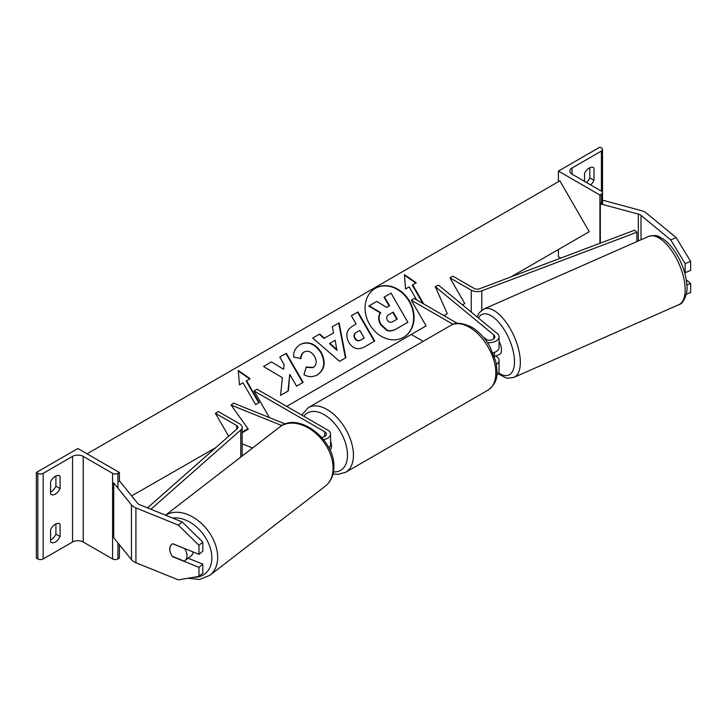 <?xml version="1.0" encoding="UTF-8"?>
<svg xmlns="http://www.w3.org/2000/svg" width="727" height="727" viewBox="0 0 727 727"><rect width="100%" height="100%" fill="white"/><g stroke="black" fill="none" stroke-linecap="round" stroke-linejoin="round"><path stroke-width="1.09" d="M487.199 340.082L484.691 338.01A10.487 4.907 -112 0 0 484.664 338.019A10.487 4.907 -112 0 0 484.237 338.246L484.464 338.11M485.173 339.427A5.871 3.39 0 0 0 491.443 339.936A5.871 3.39 0 0 0 494.86 336.855A5.871 3.39 0 0 0 493.797 334.911L435.246 286.629L447.278 313.673L443.97 315.654M487.444 342.599A10.069 5.816 0 0 0 499.058 336.855A10.069 5.816 0 0 0 497.241 333.52L438.681 285.238L435.246 286.629M496.432 364.4A10.069 5.816 180 0 0 499.058 360.483A10.069 5.816 180 0 0 497.241 357.157L495.841 356.003M492.97 352.813A10.069 5.816 0 0 0 499.058 347.47L499.058 336.855M286.692 406.384L426.104 325.896L411.273 300.206L414.245 298.497L457.328 323.37M426.104 325.896L411.273 334.456L423.178 341.327M411.273 300.206L453.057 324.324M496.859 374.723A10.069 5.816 0 0 0 499.058 371.106L499.058 360.483M558.4 171.081L599.929 195.054L601.411 194.2A3.771 2.181 0 0 0 602.51 192.664A3.771 2.181 0 0 0 601.411 191.119L572.04 174.162A7.552 4.362 180 0 1 569.832 171.081A7.552 4.362 180 0 1 572.04 168.001L601.411 151.043A3.771 2.181 0 0 0 602.51 149.508A3.771 2.181 0 0 0 601.411 147.963L599.929 147.108L558.4 171.081L558.4 181.705M558.4 249.515L558.4 256.713L560.781 258.085M586.425 182.468A8.388 4.844 120 0 0 589.842 177.933L589.842 167.692M592.805 167.319L593.995 168.001A8.388 4.844 120 0 0 593.441 167.583A8.388 4.844 120 0 0 589.243 168.001A8.388 4.844 120 0 0 584.499 173.48L584.499 181.359M593.995 168.001L593.995 180.332A8.388 4.844 -60 0 1 590.578 184.867M599.929 195.054L599.929 243.3M589.842 177.933L593.995 180.332M330.576 441.316A10.487 6.052 60 0 1 330.022 450.204M684.507 272.134L685.152 272.67L690.65 270.444L690.65 261.411L685.152 263.637L685.152 272.67M685.152 263.637L670.712 239.874L641.014 215.383A6.716 3.871 0 0 0 640.26 214.865A6.716 3.871 0 0 0 638.351 214.092L600.329 203.851L600.329 243.145M670.712 239.874L676.21 237.647L646.512 213.156A13.422 7.752 0 0 0 645.003 212.12A13.422 7.752 0 0 0 641.187 210.576L603.165 200.343L602.51 201.152M600.329 203.851L601.411 202.524M686.288 294.253L690.65 292.49L690.65 283.457L686.279 279.859M686.87 284.984L690.65 283.457M676.21 237.647L690.65 261.411M496.768 355.594A10.487 4.689 -113.8 0 0 496.95 355.521L499.694 354.313A10.487 4.689 -113.8 0 0 501.485 349.678A10.487 4.689 -113.8 0 0 499.058 341.381M494.16 355.866A10.487 4.689 -113.8 0 0 494.614 352.704A10.487 4.689 -113.8 0 0 494.587 352.304M494.424 356.63L497.123 355.439A10.487 4.689 -113.8 0 1 496.95 355.521M484.273 338.3L486.109 339.809M172.962 556.573L172.753 556.746A10.487 7.016 50.5 0 1 172.472 556.373M170.454 552.702A10.487 7.016 50.5 0 1 169.755 549.021A10.487 7.016 50.5 0 1 171.672 544.405A10.487 7.016 50.5 0 1 172.753 543.723L198.962 554.319L198.962 545.295L202.806 542.115L182.186 521.913L139.775 504.765A6.716 3.871 180 0 1 138.875 504.338A6.716 3.871 180 0 1 137.539 503.229L119.81 481.283L117.919 481.792M202.806 542.115L202.806 551.148L198.962 554.319M202.806 564.161L198.962 567.333L198.962 576.366L202.806 573.185L202.806 564.161L188.093 558.209M182.186 521.913L178.342 525.094L135.922 507.946A13.422 7.752 180 0 1 134.131 507.073A13.422 7.752 180 0 1 131.46 504.874L113.73 482.919L113.73 537.716L131.46 559.672A13.422 7.752 180 0 0 134.131 561.88A13.422 7.752 180 0 0 135.922 562.743L178.342 579.892L198.962 576.366M178.342 525.094L198.962 545.295M198.962 567.333L172.753 556.746M171.863 544.25A10.487 7.234 -127.7 0 0 169.836 548.949A10.487 7.234 -127.7 0 0 172.308 556.309L184.231 561.126A10.487 7.234 -127.7 0 0 184.84 560.726L191.092 555.891A10.487 7.234 -127.7 0 0 193.2 551.993M184.84 560.726A10.487 7.234 -127.7 0 0 187.021 555.901A10.487 7.234 -127.7 0 0 184.549 548.54L172.699 543.751M50.59 529.683A8.388 4.844 -60 0 1 55.334 524.203A8.388 4.844 -60 0 1 59.532 523.785A8.388 4.844 -60 0 1 60.077 524.203L60.077 536.535A8.388 4.844 120 0 1 51.135 542.433A8.388 4.844 120 0 1 50.59 542.015L50.59 529.683M119.401 472.486L117.919 473.341A3.771 2.181 180 0 1 112.585 473.341L83.214 456.383A7.552 4.362 0 0 0 72.536 456.383L43.175 473.341A3.771 2.181 180 0 1 37.831 473.341L36.35 472.486L77.88 448.514L119.401 472.486L119.401 481.392M36.35 472.486L36.35 558.109L37.831 558.963A3.771 2.181 180 0 0 43.175 558.963L72.536 542.015A7.552 4.362 0 0 1 83.214 542.015L112.585 558.963A3.771 2.181 180 0 0 117.919 558.963L119.401 558.109L119.401 544.75M55.924 523.894L55.924 534.136A8.388 4.844 -60 0 1 50.59 539.925M50.59 491.97A8.388 4.844 -60 0 0 55.924 486.181L55.924 475.94M50.59 481.728A8.388 4.844 -60 0 1 55.334 476.249A8.388 4.844 -60 0 1 59.532 475.84A8.388 4.844 -60 0 1 60.077 476.249L60.077 488.58A8.388 4.844 120 0 1 51.135 494.478A8.388 4.844 120 0 1 50.59 494.06L50.59 481.728M55.924 486.181L60.077 488.58M58.896 475.567L60.077 476.249M55.924 534.136L60.077 536.535M58.896 523.522L60.077 524.203M242.155 432.102L247.989 428.73L242.155 432.229M285.248 424.005L233.512 403.094L231.113 405.075L248.289 429.148L242.155 432.792M252.551 447.996L242.155 443.797M281.849 425.586L231.113 405.075M321.734 437.436A5.871 3.39 180 0 0 326.387 434.128A5.871 3.39 180 0 0 324.66 431.729L254.068 390.972L257.031 389.254L327.632 430.011A10.069 5.816 180 0 1 330.576 434.128A10.069 5.816 180 0 1 323.588 439.662M330.576 434.128L330.576 444.742A10.069 5.816 180 0 1 328.922 447.941M254.068 390.972L268.899 416.653L268.145 417.089L268.899 416.653M449.94 277.887L471.26 290.191A8.388 4.844 180 0 0 481.783 290.818L636.888 232.231L634.589 230.205L479.484 288.792A4.198 2.426 180 0 1 474.222 288.483L452.903 276.169L449.94 277.887L464.771 303.577L462.499 304.877L464.771 303.577M636.888 232.231L636.888 241.582M147.463 507.882L237.275 428.639A4.198 2.426 0 0 0 237.956 427.312A4.198 2.426 0 0 0 236.729 425.595L215.41 413.29L228.66 436.236M215.674 447.696L131.623 495.914M150.907 509.273L240.782 429.966A8.388 4.844 0 0 0 242.155 427.312A8.388 4.844 0 0 0 239.692 423.886L218.373 411.573L215.41 413.29M403.494 337.383A28.298 23.1 60 0 0 409.147 301.451A28.298 23.1 60 0 0 375.205 288.374M403.703 337.264L403.703 337.264A28.298 23.1 60 0 0 409.565 301.205A28.298 23.1 60 0 0 375.414 288.255L375.414 288.255A28.298 23.1 60 0 0 369.552 324.315A28.298 23.1 60 0 0 403.703 337.264L403.285 337.51M443.906 315.618L447.278 313.673M510.954 276.905L589.243 231.704L559.881 180.85L87.076 453.821M422.896 303.486L412.282 285.111L416.262 282.812L404.385 274.57L405.584 288.973L409.147 286.92L416.616 299.86M412.7 284.866L423.732 303.977M293.626 357.057C293.263 351.823 295.507 347.615 300.351 344.425L300.351 344.425C308.203 340.781 315.173 343.444 321.261 352.386L321.307 352.477C326.087 362.082 324.824 369.525 317.526 374.805C312.665 377.304 308.139 377.222 303.959 374.559L306.203 367.008L313.355 367.417C316.645 364.927 317.054 361.283 314.582 356.466L314.527 356.384C311.556 351.75 308.166 350.25 304.386 351.895L304.386 351.895C302.141 353.34 301.042 355.548 301.069 358.511L293.626 357.057M317.526 374.805L317.108 375.05C324.406 369.77 325.669 362.319 320.889 352.713L321.307 352.477M324.424 338.182L333.611 332.875L332.312 326.75L339.1 322.833L345.852 357.72L339.554 361.355L312.719 338.064L319.726 334.011L324.424 338.182L324.006 338.418L333.193 333.111M348.778 342.372L348.733 342.29C345.198 335.111 346.579 329.658 352.895 325.932L356.148 324.051L351.359 315.754L357.938 311.956L374.714 341.018L364.545 346.888C358.147 350.332 352.895 348.824 348.778 342.372M288.383 390.862L289.746 374.35L296.552 386.146L303.132 382.347L286.347 353.286L279.777 357.075L284.112 364.59L283.603 369.261L271.398 361.91L263.501 366.472L282.358 377.676L280.586 395.361L288.383 390.862M250.152 378.712L246.598 380.766L259.185 402.567L255.622 404.621L243.036 382.82L239.474 384.874L238.274 370.47L250.152 378.712M407.456 322.524L396.206 329.013C392.58 331.039 389.39 331.476 386.637 330.322L380.566 324.678C378.158 320.153 378.067 316.227 380.294 312.91L368.762 306.031L376.795 301.396L386.673 307.448L389.563 305.776L384.465 296.961L391.062 293.154L407.874 322.279L396.633 328.768C392.998 330.794 389.808 331.23 387.055 330.085L380.993 324.433C378.576 319.907 378.485 315.981 380.721 312.665L369.18 305.785M389.145 306.022L384.047 297.207L384.465 296.961M332.312 326.75L339.1 322.833M338.673 323.07L345.434 357.957M312.719 338.064L319.726 334.011M319.307 334.256L324.006 338.418M329.904 343.317L329.485 343.562L336.855 350.26L335.192 340.263L329.904 343.317L337.273 350.014M352.886 325.941L355.73 324.297M351.359 315.754L357.938 311.956M357.511 312.192L374.296 341.263M356.257 332.412L356.675 332.166C354.322 333.684 353.795 335.665 355.094 338.119L355.139 338.2C356.675 340.672 358.675 341.217 361.146 339.827L364.227 338.046L359.792 330.367L356.257 332.412C353.904 333.929 353.377 335.91 354.676 338.355L354.721 338.446C356.257 340.918 358.257 341.454 360.728 340.072L363.809 338.291M299.924 344.671C307.785 341.027 314.755 343.68 320.843 352.631L320.889 352.713M306.085 367.399L312.937 367.662M303.968 352.132L304.386 351.895L303.968 352.132C301.723 353.586 300.615 355.794 300.651 358.756M283.603 369.261L271.398 361.91M270.98 362.155L263.501 366.472M302.714 382.584L285.929 353.522L286.347 353.286M285.929 353.522L279.777 357.075M287.965 391.099L289.746 374.35M258.757 402.803L246.18 381.012L246.598 380.766M238.32 371.034L249.734 378.958M415.844 283.057L404.43 275.133M392.934 321.588L397.251 319.098L393.216 312.101L388.863 314.618C386.619 316.036 386.101 317.863 387.327 320.107L387.373 320.189C388.781 322.434 390.635 322.906 392.934 321.588M396.824 319.335L392.789 312.346L393.216 312.101M392.789 312.346L388.863 314.618M493.797 334.911L493.797 338.8M572.04 168.001L572.04 174.162M601.411 151.043L601.411 191.119M601.411 194.2L601.411 204.142M488.081 390.081A37.331 21.556 -120 0 0 493.806 360.165A37.331 21.556 -120 0 0 469.415 327.259A37.331 21.556 -120 0 0 450.749 325.414C454.957 322.061 461.881 322.606 471.514 327.059C478.684 331.33 484.745 337.719 489.689 346.206L495.805 361.401C497.55 372.851 499.076 381.666 488.081 390.081L345.707 472.277L337.81 474.395L333.03 473.886M450.749 325.414L308.366 407.611A37.331 21.556 60 0 1 327.032 409.465A37.331 21.556 60 0 1 351.423 442.361A37.331 21.556 60 0 1 345.707 472.277M333.439 471.868A33.142 19.129 -120 0 0 347.006 449.377A33.142 19.129 -120 0 0 324.069 414.599A33.142 19.129 -120 0 0 303.859 416.289M641.014 215.383L641.014 239.765M638.351 214.092L638.351 240.937M685.143 288.21A37.331 16.685 -113.8 0 0 671.484 250.415A37.331 16.685 -113.8 0 0 648.666 236.393C658.762 234.13 658.217 236.984 662.879 238.792C667.64 242.046 672.021 246.871 676.028 253.26C682.635 264.137 686.27 275.07 686.924 286.065C688.051 291.073 684.216 303.904 678.782 304.713A37.331 16.685 -113.8 0 0 685.143 288.21M648.666 236.393L483.837 309.039A37.331 16.685 66.2 0 1 506.655 323.061A37.331 16.685 66.2 0 1 520.314 360.856A37.331 16.685 66.2 0 1 513.953 377.368L678.782 304.713M498.549 372.924A33.142 14.813 -113.8 0 0 514.471 360.392A33.142 14.813 -113.8 0 0 499.322 322.915A33.142 14.813 -113.8 0 0 478.411 317.999M135.922 507.946L135.922 562.743M131.46 504.874L131.46 559.672M172.626 518.051A33.142 22.846 52.3 0 1 211.83 558.572A33.142 22.846 52.3 0 1 193.473 577.302M187.748 578.283L199.652 579.446L209.903 575.284A37.331 25.745 -127.7 0 0 217.664 558.1A37.331 25.745 -127.7 0 0 199.28 521.532A37.331 25.745 -127.7 0 0 165.638 515.225M165.556 515.189L279.677 427.049A37.331 25.745 52.3 0 1 313.764 431.647A37.331 25.745 52.3 0 1 333.084 468.96A37.331 25.745 52.3 0 1 325.323 486.145L209.903 575.284M43.175 473.341L43.175 558.963M72.536 456.383L72.536 542.015M37.831 473.341L37.831 558.963M117.919 473.341L117.919 488.108M117.919 542.915L117.919 558.963M112.585 473.341L112.585 558.963M83.214 456.383L83.214 542.015M324.66 431.729L324.66 436.518M471.26 290.191L471.26 312.101M481.783 290.818L481.783 310.238M236.729 425.595L236.729 429.121M240.782 429.966L240.782 457.092M602.51 204.441L602.51 149.508M308.366 407.611L301.714 415.053M483.837 309.039L479.266 312.746L477.085 316.899M497.995 373.696L505.828 377.822L508.055 378.231L513.953 377.368M279.677 427.049C298.797 410.909 335.774 440.535 333.838 467.67C333.602 475.549 330.767 481.71 325.323 486.145M242.155 456.029L242.155 427.312"/></g></svg>
